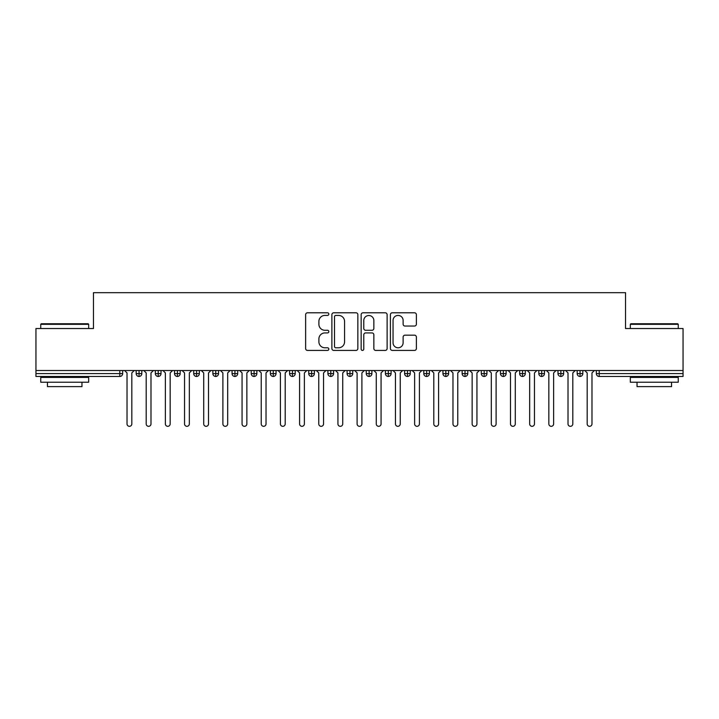 <?xml version="1.0" encoding="UTF-8"?>
<svg xmlns="http://www.w3.org/2000/svg" width="719" height="719" viewBox="0 0 719 719"><rect width="100%" height="100%" fill="white"/><g stroke="black" fill="none" stroke-linecap="round" stroke-linejoin="round"><path stroke-width="1.08" d="M328.826 314.104A1.321 1.321 0 0 0 327.505 312.783L307.507 312.783A1.878 1.878 0 0 0 305.629 314.661L305.629 348.544A1.878 1.878 0 0 0 307.507 350.423L327.505 350.423A1.321 1.321 0 0 0 328.826 349.101A1.321 1.321 0 0 0 327.505 347.789L324.916 347.789A6.022 6.022 0 0 1 318.894 341.768L318.894 338.946A6.022 6.022 0 0 1 324.916 332.924L327.505 332.924A1.321 1.321 0 0 0 328.826 331.603A1.321 1.321 0 0 0 327.505 330.282L324.916 330.282A6.022 6.022 0 0 1 318.894 324.26L318.894 321.438A6.022 6.022 0 0 1 324.916 315.416L327.505 315.416A1.321 1.321 0 0 0 328.826 314.104M414.504 326.049A1.878 1.878 0 0 0 416.382 324.17L416.382 314.661A1.878 1.878 0 0 0 414.504 312.783L392.295 312.783A1.878 1.878 0 0 0 390.408 314.661L390.408 348.544A1.878 1.878 0 0 0 392.295 350.423L414.504 350.423A1.878 1.878 0 0 0 416.382 348.544L416.382 337.058A1.878 1.878 0 0 0 414.504 335.18L404.995 335.18A1.878 1.878 0 0 0 403.116 337.058L403.116 342.756A5.033 5.033 0 0 1 398.083 347.789A5.033 5.033 0 0 1 393.05 342.756L393.05 320.449A5.033 5.033 0 0 1 398.083 315.416A5.033 5.033 0 0 1 403.116 320.449L403.116 324.17A1.878 1.878 0 0 0 404.995 326.049L414.504 326.049M35.95 370.528L683.05 370.528L683.05 328.538L625.53 328.538L625.53 292.678L93.47 292.678L93.47 328.538L35.95 328.538L35.95 373.592L119.785 373.592L119.785 370.528M357.855 314.661A1.878 1.878 0 0 0 355.968 312.783L333.76 312.783A1.878 1.878 0 0 0 331.881 314.661L331.881 348.544A1.878 1.878 0 0 0 333.76 350.423L355.968 350.423A1.878 1.878 0 0 0 357.855 348.544L357.855 314.661M363.032 312.783L385.24 312.783A1.878 1.878 0 0 1 387.119 314.661L387.119 348.544A1.878 1.878 0 0 1 385.24 350.423L375.731 350.423A1.878 1.878 0 0 1 373.853 348.544L373.853 334.802A1.878 1.878 0 0 0 371.966 332.924L365.665 332.924A1.878 1.878 0 0 0 363.778 334.802L363.778 349.101A1.321 1.321 0 0 1 362.466 350.423A1.321 1.321 0 0 1 361.145 349.101L361.145 314.661A1.878 1.878 0 0 1 363.032 312.783M122.661 370.528L122.661 373.592A2.876 2.876 0 0 1 119.785 376.468L35.95 376.468L35.95 373.592M683.05 370.528L683.05 376.468L599.215 376.468A2.876 2.876 0 0 1 596.339 373.592L596.339 370.528L596.339 373.592A2.876 2.876 0 0 0 599.215 376.468L599.215 373.592L683.05 373.592M139.055 370.528L139.055 373.592L136.179 373.592L136.179 370.528L136.179 373.592A2.876 2.876 0 0 0 139.055 376.468A2.876 2.876 0 0 0 141.832 373.592L141.832 370.528L141.832 373.592A2.876 2.876 0 0 1 139.055 376.468A2.876 2.876 0 0 1 136.179 373.592A2.876 2.876 0 0 0 139.055 376.468L139.055 373.592L141.832 373.592M119.785 376.468A2.876 2.876 0 0 0 122.661 373.592A2.876 2.876 0 0 1 119.785 376.468L119.785 373.592L122.661 373.592M158.225 370.528L158.225 373.592L155.349 373.592L155.349 370.528L155.349 373.592A2.876 2.876 0 0 0 158.225 376.468A2.876 2.876 0 0 0 161.011 373.592L161.011 370.528L161.011 373.592A2.876 2.876 0 0 1 158.225 376.468A2.876 2.876 0 0 1 155.349 373.592A2.876 2.876 0 0 0 158.225 376.468L158.225 373.592L161.011 373.592M177.404 370.528L177.404 373.592L174.528 373.592L174.528 370.528L174.528 373.592A2.876 2.876 0 0 0 177.404 376.468A2.876 2.876 0 0 0 180.181 373.592L180.181 370.528L180.181 373.592A2.876 2.876 0 0 1 177.404 376.468A2.876 2.876 0 0 1 174.528 373.592A2.876 2.876 0 0 0 177.404 376.468L177.404 373.592L180.181 373.592M196.575 370.528L196.575 376.468A2.876 2.876 0 0 1 193.699 373.592L193.699 370.528L193.699 373.592A2.876 2.876 0 0 0 196.575 376.468A2.876 2.876 0 0 0 199.352 373.592L199.352 370.528M215.745 370.528L215.745 376.468A2.876 2.876 0 0 1 212.869 373.592A2.876 2.876 0 0 0 215.745 376.468A2.876 2.876 0 0 1 212.869 373.592L212.869 370.528M218.531 370.528L218.531 373.592A2.876 2.876 0 0 1 215.745 376.468A2.876 2.876 0 0 0 218.531 373.592L212.869 373.592M234.924 370.528L234.924 373.592L232.048 373.592L232.048 370.528L232.048 373.592A2.876 2.876 0 0 0 234.924 376.468A2.876 2.876 0 0 0 237.701 373.592L237.701 370.528L237.701 373.592A2.876 2.876 0 0 1 234.924 376.468A2.876 2.876 0 0 1 232.048 373.592A2.876 2.876 0 0 0 234.924 376.468L234.924 373.592L237.701 373.592M254.095 376.468A2.876 2.876 0 0 1 251.219 373.592L251.219 370.528L251.219 373.592A2.876 2.876 0 0 0 254.095 376.468A2.876 2.876 0 0 0 256.872 373.592L256.872 370.528L256.872 373.592A2.876 2.876 0 0 1 254.095 376.468L254.095 373.592L256.872 373.592M273.265 370.528L273.265 373.592L270.389 373.592L270.389 370.528L270.389 373.592A2.876 2.876 0 0 0 273.265 376.468A2.876 2.876 0 0 0 276.051 373.592L276.051 370.528L276.051 373.592A2.876 2.876 0 0 1 273.265 376.468A2.876 2.876 0 0 1 270.389 373.592A2.876 2.876 0 0 0 273.265 376.468L273.265 373.592L276.051 373.592M292.444 370.528L292.444 376.468A2.876 2.876 0 0 1 289.568 373.592L289.568 370.528L289.568 373.592A2.876 2.876 0 0 0 292.444 376.468A2.876 2.876 0 0 0 295.221 373.592L295.221 370.528M311.615 370.528L311.615 376.468A2.876 2.876 0 0 1 308.739 373.592L308.739 370.528L308.739 373.592A2.876 2.876 0 0 0 311.615 376.468A2.876 2.876 0 0 0 314.392 373.592L314.392 370.528M330.785 370.528L330.785 376.468A2.876 2.876 0 0 1 327.909 373.592L327.909 370.528L327.909 373.592A2.876 2.876 0 0 0 330.785 376.468A2.876 2.876 0 0 0 333.571 373.592L333.571 370.528M349.964 370.528L349.964 373.592L347.088 373.592L347.088 370.528L347.088 373.592A2.876 2.876 0 0 0 349.964 376.468A2.876 2.876 0 0 0 352.741 373.592L352.741 370.528L352.741 373.592A2.876 2.876 0 0 1 349.964 376.468A2.876 2.876 0 0 1 347.088 373.592A2.876 2.876 0 0 0 349.964 376.468L349.964 373.592L352.741 373.592M369.135 370.528L369.135 373.592L366.259 373.592L366.259 370.528L366.259 373.592A2.876 2.876 0 0 0 369.135 376.468A2.876 2.876 0 0 0 371.912 373.592L371.912 370.528L371.912 373.592A2.876 2.876 0 0 1 369.135 376.468A2.876 2.876 0 0 1 366.259 373.592A2.876 2.876 0 0 0 369.135 376.468L369.135 373.592L371.912 373.592M388.305 370.528L388.305 373.592L385.429 373.592L385.429 370.528L385.429 373.592A2.876 2.876 0 0 0 388.305 376.468A2.876 2.876 0 0 0 391.091 373.592L391.091 370.528L391.091 373.592A2.876 2.876 0 0 1 388.305 376.468A2.876 2.876 0 0 1 385.429 373.592A2.876 2.876 0 0 0 388.305 376.468L388.305 373.592L391.091 373.592M407.484 370.528L407.484 376.468A2.876 2.876 0 0 1 404.608 373.592L404.608 370.528L404.608 373.592A2.876 2.876 0 0 0 407.484 376.468A2.876 2.876 0 0 0 410.261 373.592L410.261 370.528M426.655 370.528L426.655 376.468A2.876 2.876 0 0 1 423.779 373.592L423.779 370.528L423.779 373.592A2.876 2.876 0 0 0 426.655 376.468A2.876 2.876 0 0 0 429.432 373.592L429.432 370.528M445.825 370.528L445.825 373.592L442.949 373.592L442.949 370.528L442.949 373.592A2.876 2.876 0 0 0 445.825 376.468A2.876 2.876 0 0 0 448.611 373.592L448.611 370.528L448.611 373.592A2.876 2.876 0 0 1 445.825 376.468A2.876 2.876 0 0 1 442.949 373.592A2.876 2.876 0 0 0 445.825 376.468L445.825 373.592L448.611 373.592M465.004 370.528L465.004 376.468A2.876 2.876 0 0 1 462.128 373.592L462.128 370.528L462.128 373.592A2.876 2.876 0 0 0 465.004 376.468A2.876 2.876 0 0 0 467.781 373.592L467.781 370.528M484.175 370.528L484.175 376.468A2.876 2.876 0 0 1 481.299 373.592L481.299 370.528L481.299 373.592A2.876 2.876 0 0 0 484.175 376.468A2.876 2.876 0 0 0 486.952 373.592L486.952 370.528M503.345 370.528L503.345 376.468A2.876 2.876 0 0 1 500.469 373.592L500.469 370.528L500.469 373.592A2.876 2.876 0 0 0 503.345 376.468A2.876 2.876 0 0 0 506.131 373.592L506.131 370.528M522.524 370.528L522.524 376.468A2.876 2.876 0 0 1 519.648 373.592L519.648 370.528M525.301 370.528L525.301 373.592A2.876 2.876 0 0 1 522.524 376.468A2.876 2.876 0 0 0 525.301 373.592L519.648 373.592A2.876 2.876 0 0 0 522.524 376.468M541.695 370.528L541.695 376.468A2.876 2.876 0 0 1 538.819 373.592L538.819 370.528L538.819 373.592A2.876 2.876 0 0 0 541.695 376.468A2.876 2.876 0 0 0 544.472 373.592L544.472 370.528M560.865 370.528L560.865 376.468A2.876 2.876 0 0 1 557.989 373.592L557.989 370.528L557.989 373.592A2.876 2.876 0 0 0 560.865 376.468A2.876 2.876 0 0 0 563.651 373.592L563.651 370.528M580.044 370.528L580.044 376.468A2.876 2.876 0 0 1 577.168 373.592L577.168 370.528L577.168 373.592A2.876 2.876 0 0 0 580.044 376.468A2.876 2.876 0 0 0 582.821 373.592L582.821 370.528M254.095 370.528L254.095 373.592L251.219 373.592M335.836 315.416A1.321 1.321 0 0 0 334.515 316.737L334.515 346.468A1.321 1.321 0 0 0 335.836 347.789L338.559 347.789A6.022 6.022 0 0 0 344.581 341.768L344.581 321.438A6.022 6.022 0 0 0 338.559 315.416L335.836 315.416M373.853 320.548A5.033 5.033 0 0 0 368.82 315.515A5.033 5.033 0 0 0 363.778 320.548L363.778 328.403A1.878 1.878 0 0 0 365.665 330.282L371.966 330.282A1.878 1.878 0 0 0 373.853 328.403L373.853 320.548M127.02 423.922L127.02 372.918L127.02 423.922A2.4 2.4 0 0 0 129.42 426.322A2.4 2.4 0 0 0 131.82 423.922L131.82 372.918L131.82 423.922M134.21 370.528L131.82 372.918M127.02 372.918L124.63 370.528M146.2 423.922L146.2 372.918L146.2 423.922A2.4 2.4 0 0 0 148.59 426.322A2.4 2.4 0 0 0 150.99 423.922L150.99 372.918L150.99 423.922M165.37 423.922L165.37 372.918L165.37 423.922A2.4 2.4 0 0 0 167.77 426.322A2.4 2.4 0 0 0 170.16 423.922L170.16 372.918L170.16 423.922M184.54 423.922L184.54 372.918L184.54 423.922A2.4 2.4 0 0 0 186.94 426.322A2.4 2.4 0 0 0 189.34 423.922L189.34 372.918L189.34 423.922M203.72 423.922L203.72 372.918L203.72 423.922A2.4 2.4 0 0 0 206.11 426.322A2.4 2.4 0 0 0 208.51 423.922L208.51 372.918L208.51 423.922M153.39 370.528L150.99 372.918M146.2 372.918L143.8 370.528M172.56 370.528L170.16 372.918M165.37 372.918L162.97 370.528M191.73 370.528L189.34 372.918M184.54 372.918L182.15 370.528M210.91 370.528L208.51 372.918M203.72 372.918L201.32 370.528M41.316 323.739L88.104 323.739L88.68 324.314L40.74 324.314L41.316 323.739M64.71 382.22L40.74 382.22L40.74 377.43L88.68 377.43L88.68 382.22L64.71 382.22M81.966 382.22L81.966 386.633L47.454 386.633L47.454 382.22M630.896 323.739L677.684 323.739L678.26 324.314L630.32 324.314L630.896 323.739M654.29 382.22L630.32 382.22L630.32 377.43L678.26 377.43L678.26 382.22L654.29 382.22M671.546 382.22L671.546 386.633L637.034 386.633L637.034 382.22M222.89 423.922L222.89 372.918L222.89 423.922A2.4 2.4 0 0 0 225.29 426.322A2.4 2.4 0 0 0 227.68 423.922L227.68 372.918L227.68 423.922M230.08 370.528L227.68 372.918M222.89 372.918L220.49 370.528M242.06 423.922L242.06 372.918L242.06 423.922A2.4 2.4 0 0 0 244.46 426.322A2.4 2.4 0 0 0 246.86 423.922L246.86 372.918L246.86 423.922M261.24 423.922L261.24 372.918L261.24 423.922A2.4 2.4 0 0 0 263.63 426.322A2.4 2.4 0 0 0 266.03 423.922L266.03 372.918L266.03 423.922M280.41 423.922L280.41 372.918L280.41 423.922A2.4 2.4 0 0 0 282.81 426.322A2.4 2.4 0 0 0 285.2 423.922L285.2 372.918L285.2 423.922M299.58 423.922L299.58 372.918L299.58 423.922A2.4 2.4 0 0 0 301.98 426.322A2.4 2.4 0 0 0 304.38 423.922L304.38 372.918L304.38 423.922M249.25 370.528L246.86 372.918M242.06 372.918L239.67 370.528M268.43 370.528L266.03 372.918M261.24 372.918L258.84 370.528M287.6 370.528L285.2 372.918M280.41 372.918L278.01 370.528M306.77 370.528L304.38 372.918M299.58 372.918L297.19 370.528M318.76 423.922L318.76 372.918L318.76 423.922A2.4 2.4 0 0 0 321.15 426.322A2.4 2.4 0 0 0 323.55 423.922L323.55 372.918L323.55 423.922M337.93 423.922L337.93 372.918L337.93 423.922A2.4 2.4 0 0 0 340.33 426.322A2.4 2.4 0 0 0 342.72 423.922L342.72 372.918L342.72 423.922M357.1 423.922L357.1 372.918L357.1 423.922A2.4 2.4 0 0 0 359.5 426.322A2.4 2.4 0 0 0 361.9 423.922L361.9 372.918L361.9 423.922M376.28 423.922L376.28 372.918L376.28 423.922A2.4 2.4 0 0 0 378.67 426.322A2.4 2.4 0 0 0 381.07 423.922L381.07 372.918L381.07 423.922M395.45 423.922L395.45 372.918L395.45 423.922A2.4 2.4 0 0 0 397.85 426.322A2.4 2.4 0 0 0 400.24 423.922L400.24 372.918L400.24 423.922M325.95 370.528L323.55 372.918M318.76 372.918L316.36 370.528M345.12 370.528L342.72 372.918M337.93 372.918L335.53 370.528M364.29 370.528L361.9 372.918M357.1 372.918L354.71 370.528M383.47 370.528L381.07 372.918M376.28 372.918L373.88 370.528M402.64 370.528L400.24 372.918M395.45 372.918L393.05 370.528M414.62 423.922L414.62 372.918L414.62 423.922A2.4 2.4 0 0 0 417.02 426.322A2.4 2.4 0 0 0 419.42 423.922L419.42 372.918L419.42 423.922M421.81 370.528L419.42 372.918M414.62 372.918L412.23 370.528M433.8 423.922L433.8 372.918L433.8 423.922A2.4 2.4 0 0 0 436.19 426.322A2.4 2.4 0 0 0 438.59 423.922L438.59 372.918L438.59 423.922M440.99 370.528L438.59 372.918M433.8 372.918L431.4 370.528M452.97 423.922L452.97 372.918L452.97 423.922A2.4 2.4 0 0 0 455.37 426.322A2.4 2.4 0 0 0 457.76 423.922L457.76 372.918L457.76 423.922M460.16 370.528L457.76 372.918M452.97 372.918L450.57 370.528M472.14 423.922L472.14 372.918L472.14 423.922A2.4 2.4 0 0 0 474.54 426.322A2.4 2.4 0 0 0 476.94 423.922L476.94 372.918L476.94 423.922M479.33 370.528L476.94 372.918M472.14 372.918L469.75 370.528M491.32 423.922L491.32 372.918L491.32 423.922A2.4 2.4 0 0 0 493.71 426.322A2.4 2.4 0 0 0 496.11 423.922L496.11 372.918L496.11 423.922M498.51 370.528L496.11 372.918M491.32 372.918L488.92 370.528M510.49 423.922L510.49 372.918L510.49 423.922A2.4 2.4 0 0 0 512.89 426.322A2.4 2.4 0 0 0 515.28 423.922L515.28 372.918L515.28 423.922M517.68 370.528L515.28 372.918M510.49 372.918L508.09 370.528M529.66 423.922L529.66 372.918L529.66 423.922A2.4 2.4 0 0 0 532.06 426.322A2.4 2.4 0 0 0 534.46 423.922L534.46 372.918L534.46 423.922M536.85 370.528L534.46 372.918M529.66 372.918L527.27 370.528M548.84 423.922L548.84 372.918L548.84 423.922A2.4 2.4 0 0 0 551.23 426.322A2.4 2.4 0 0 0 553.63 423.922L553.63 372.918L553.63 423.922M556.03 370.528L553.63 372.918M548.84 372.918L546.44 370.528M568.01 423.922L568.01 372.918L568.01 423.922A2.4 2.4 0 0 0 570.41 426.322A2.4 2.4 0 0 0 572.8 423.922L572.8 372.918L572.8 423.922M575.2 370.528L572.8 372.918M568.01 372.918L565.61 370.528M587.18 423.922L587.18 372.918L587.18 423.922A2.4 2.4 0 0 0 589.58 426.322A2.4 2.4 0 0 0 591.98 423.922L591.98 372.918L591.98 423.922M594.37 370.528L591.98 372.918M587.18 372.918L584.79 370.528M599.215 370.528L599.215 373.592L596.339 373.592A2.876 2.876 0 0 0 599.215 376.468M193.699 373.592A2.876 2.876 0 0 0 196.575 376.468A2.876 2.876 0 0 0 199.352 373.592L193.699 373.592M289.568 373.592A2.876 2.876 0 0 0 292.444 376.468A2.876 2.876 0 0 0 295.221 373.592L289.568 373.592M308.739 373.592A2.876 2.876 0 0 0 311.615 376.468A2.876 2.876 0 0 0 314.392 373.592L308.739 373.592M327.909 373.592A2.876 2.876 0 0 0 330.785 376.468A2.876 2.876 0 0 0 333.571 373.592L327.909 373.592M404.608 373.592A2.876 2.876 0 0 0 407.484 376.468A2.876 2.876 0 0 0 410.261 373.592L404.608 373.592M423.779 373.592A2.876 2.876 0 0 0 426.655 376.468A2.876 2.876 0 0 0 429.432 373.592L423.779 373.592M462.128 373.592L467.781 373.592A2.876 2.876 0 0 1 465.004 376.468M481.299 373.592A2.876 2.876 0 0 0 484.175 376.468A2.876 2.876 0 0 0 486.952 373.592L481.299 373.592M500.469 373.592A2.876 2.876 0 0 0 503.345 376.468A2.876 2.876 0 0 0 506.131 373.592L500.469 373.592M538.819 373.592L544.472 373.592A2.876 2.876 0 0 1 541.695 376.468M557.989 373.592L563.651 373.592A2.876 2.876 0 0 1 560.865 376.468M577.168 373.592A2.876 2.876 0 0 0 580.044 376.468A2.876 2.876 0 0 0 582.821 373.592L577.168 373.592M40.74 328.538L40.74 324.314M51.669 377.43L51.669 376.468M77.751 377.43L77.751 376.468M88.68 328.538L88.68 324.314M630.32 328.538L630.32 324.314M641.249 377.43L641.249 376.468M667.331 377.43L667.331 376.468M678.26 328.538L678.26 324.314"/></g></svg>
